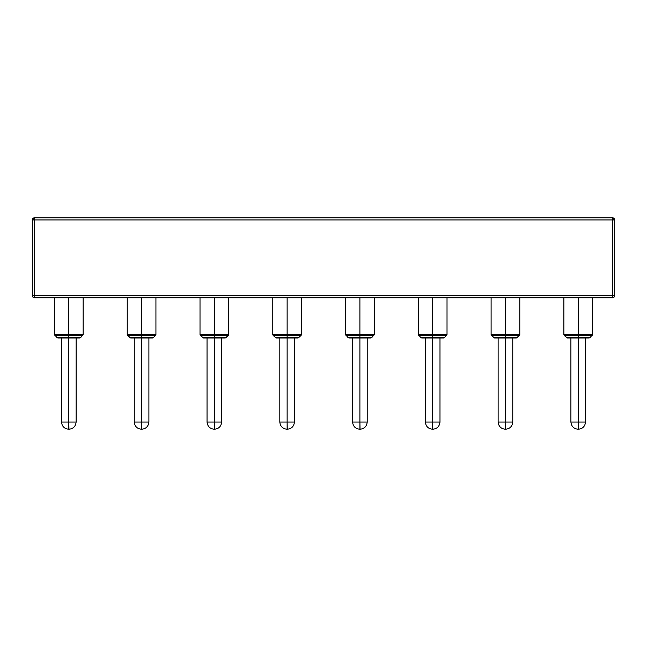<?xml version="1.0" encoding="UTF-8"?>
<svg xmlns="http://www.w3.org/2000/svg" width="647" height="647" viewBox="0 0 647 647"><rect width="100%" height="100%" fill="white"/><g stroke="black" fill="none" stroke-linecap="round" stroke-linejoin="round"><path stroke-width="0.97" d="M432.665 217.796L459.92 217.796L432.665 217.796M287.114 217.796L259.859 217.796L287.114 217.796M141.556 217.796L168.81 217.796L141.556 217.796M578.224 217.796L550.969 217.796L578.224 217.796M68.776 217.796L96.031 217.796L68.776 217.796M214.335 217.796L187.08 217.796L214.335 217.796M359.886 217.796L387.141 217.796L359.886 217.796M505.444 217.796L478.19 217.796L505.444 217.796M612.499 217.796L34.501 217.796L32.35 219.948L32.35 295.679A2.151 2.151 0 0 0 34.501 297.83L612.499 297.83L612.499 295.679L34.501 295.679L34.501 219.948L612.499 219.948L612.499 295.679L32.35 295.679L34.501 295.679L34.501 297.83A2.151 2.151 0 0 1 32.35 295.679L32.35 219.948L34.501 219.948L32.35 219.948A2.151 2.151 0 0 1 34.501 217.796L34.501 219.948L34.501 217.796L612.499 217.796L612.499 297.83A2.151 2.151 0 0 0 614.65 295.679A2.151 2.151 0 0 1 612.499 297.83L34.501 297.83L34.501 219.948L612.499 219.948L612.499 217.796A2.151 2.151 0 0 1 614.65 219.948L614.65 295.679L612.499 295.679L614.65 295.679L614.65 219.948L612.499 219.948L614.65 219.948L612.499 217.796M570.905 337.985L570.905 422.03L585.535 422.03L578.224 422.03L578.224 337.564L566.327 337.564L590.113 337.564L578.224 337.564L578.224 334.523L563.877 334.523L578.224 334.523L578.224 297.83L578.224 334.523L592.563 334.523L578.224 334.523L578.224 335.534L592.142 335.534L578.224 335.534L578.224 337.985L589.102 337.985L578.224 337.985L578.224 422.03L585.535 422.03C585.034 426.413 582.648 428.799 578.361 429.204L578.224 422.03L578.224 429.131M578.224 337.985L567.338 337.985L578.224 337.985M578.224 335.534L564.297 335.534L578.224 335.534M498.133 337.985L498.133 422.03L512.764 422.03L505.444 422.03L505.444 337.564L493.556 337.564L517.341 337.564L505.444 337.564L505.444 334.523L491.105 334.523L505.444 334.523L505.444 297.83L505.444 334.523L519.792 334.523L505.444 334.523L505.444 335.534L519.371 335.534L505.444 335.534L505.444 337.985L516.33 337.985L505.444 337.985L505.444 422.03L512.764 422.03C512.262 426.413 509.868 428.799 505.59 429.204L505.444 422.03L505.444 429.131M505.444 337.985L494.567 337.985L505.444 337.985M505.444 335.534L491.526 335.534L505.444 335.534M425.362 337.985L425.362 422.03L439.992 422.03L432.673 422.03L432.673 337.564L420.776 337.564L444.57 337.564L432.673 337.564L432.673 334.523L418.334 334.523L432.673 334.523L432.673 297.83L432.673 334.523L447.02 334.523L432.673 334.523L432.673 335.534L446.6 335.534L432.673 335.534L432.673 337.985L443.551 337.985L432.673 337.985L432.673 422.03L439.992 422.03C439.491 426.413 437.097 428.799 432.819 429.204L432.673 422.03L432.673 429.131M432.673 337.985L421.795 337.985L432.673 337.985M432.673 335.534L418.755 335.534L432.673 335.534M352.583 337.985L352.583 422.03L367.213 422.03L359.902 422.03L359.902 337.564L348.005 337.564L371.799 337.564L359.902 337.564L359.902 334.523L345.555 334.523L359.902 334.523L359.902 297.83L359.902 334.523L374.241 334.523L359.902 334.523L359.902 335.534L373.82 335.534L359.902 335.534L359.902 337.985L370.78 337.985L359.902 337.985L359.902 422.03L367.213 422.03C366.72 426.413 364.326 428.799 360.047 429.204L359.902 422.03L359.902 429.131M359.902 337.985L349.024 337.985L359.902 337.985M359.902 335.534L345.975 335.534L359.902 335.534M279.811 337.985L279.811 422.03L294.442 422.03L287.131 422.03L287.131 337.564L275.234 337.564L299.019 337.564L287.131 337.564L287.131 334.523L272.783 334.523L287.131 334.523L287.131 297.83L287.131 334.523L301.47 334.523L287.131 334.523L287.131 335.534L301.049 335.534L287.131 335.534L287.131 337.985L298.008 337.985L287.131 337.985L287.131 422.03L294.442 422.03C293.94 426.413 291.554 428.799 287.268 429.204L287.131 422.03L287.131 429.131M287.131 337.985L276.245 337.985L287.131 337.985M287.131 335.534L273.204 335.534L287.131 335.534M207.04 337.985L207.04 422.03L221.67 422.03L214.351 422.03L214.351 337.564L202.462 337.564L226.248 337.564L214.351 337.564L214.351 334.523L200.012 334.523L214.351 334.523L214.351 297.83L214.351 334.523L228.698 334.523L214.351 334.523L214.351 335.534L228.278 335.534L214.351 335.534L214.351 337.985L225.237 337.985L214.351 337.985L214.351 422.03L221.67 422.03C221.169 426.413 218.775 428.799 214.497 429.204L214.351 422.03L214.351 429.131M214.351 337.985L203.473 337.985L214.351 337.985M214.351 335.534L200.433 335.534L214.351 335.534M134.269 337.985L134.269 422.03L148.899 422.03L141.58 422.03L141.58 337.564L129.691 337.564L153.476 337.564L141.58 337.564L141.58 334.523L127.241 334.523L141.58 334.523L141.58 297.83L141.58 334.523L155.927 334.523L141.58 334.523L141.58 335.534L155.506 335.534L141.58 335.534L141.58 337.985L152.457 337.985L141.58 337.985L141.58 422.03L148.899 422.03C148.398 426.413 146.004 428.799 141.725 429.204L141.58 422.03L141.58 429.131M141.58 337.985L130.702 337.985L141.58 337.985M141.58 335.534L127.661 335.534L141.58 335.534M61.497 337.985L61.497 422.03L76.12 422.03L68.808 422.03L68.808 337.564L56.912 337.564L80.705 337.564L68.808 337.564L68.808 334.523L54.469 334.523L68.808 334.523L68.808 297.83L68.808 334.523L83.148 334.523L68.808 334.523L68.808 335.534L82.727 335.534L68.808 335.534L68.808 337.985L79.686 337.985L68.808 337.985L68.808 422.03L76.12 422.03C75.626 426.413 73.232 428.799 68.954 429.204L68.808 422.03L68.808 429.131M68.808 337.985L57.931 337.985L68.808 337.985M68.808 335.534L54.89 335.534L68.808 335.534M592.563 297.83L592.563 334.523L590.113 337.564L589.102 337.985M585.535 337.985L585.535 422.03M578.224 429.204L578.078 429.204C573.8 428.799 571.406 426.413 570.905 422.03M563.877 297.83L563.877 334.523L564.297 335.534L567.338 337.985M519.792 297.83L519.792 334.523L519.371 335.534L516.33 337.985M512.764 337.985L512.764 422.03M505.444 429.204L505.307 429.204C501.021 428.799 498.635 426.413 498.133 422.03M491.105 297.83L491.105 334.523L491.526 335.534L494.567 337.985M447.02 297.83L447.02 334.523L444.57 337.564L443.551 337.985M439.992 337.985L439.992 422.03M432.673 429.204L432.528 429.204C428.249 428.799 425.855 426.413 425.362 422.03M418.334 297.83L418.334 334.523L420.776 337.564L421.795 337.985M374.241 297.83L374.241 334.523L371.799 337.564L370.78 337.985M367.213 337.985L367.213 422.03M352.583 422.03C353.084 426.413 355.478 428.799 359.756 429.204L360.047 429.204M345.555 297.83L345.555 334.523L348.005 337.564L349.024 337.985M301.47 297.83L301.47 334.523L301.049 335.534L298.008 337.985M294.442 337.985L294.442 422.03M279.811 422.03C280.313 426.413 282.707 428.799 286.985 429.204L287.268 429.204M272.783 297.83L272.783 334.523L273.204 335.534L276.245 337.985M228.698 297.83L228.698 334.523L228.278 335.534L225.237 337.985M221.67 337.985L221.67 422.03M207.04 422.03C207.541 426.413 209.927 428.799 214.214 429.204M200.012 297.83L200.012 334.523L200.433 335.534L203.473 337.985M155.927 297.83L155.927 334.523L153.476 337.564L152.457 337.985M148.899 337.985L148.899 422.03M141.58 429.204L141.434 429.204C137.156 428.799 134.77 426.413 134.269 422.03M127.241 297.83L127.241 334.523L127.661 335.534L130.702 337.985M83.148 297.83L83.148 334.523L80.705 337.564L79.686 337.985M76.12 337.985L76.12 422.03M61.497 422.03C61.991 426.413 64.385 428.799 68.663 429.204M54.469 297.83L54.469 334.523L56.912 337.564L57.931 337.985"/></g></svg>
